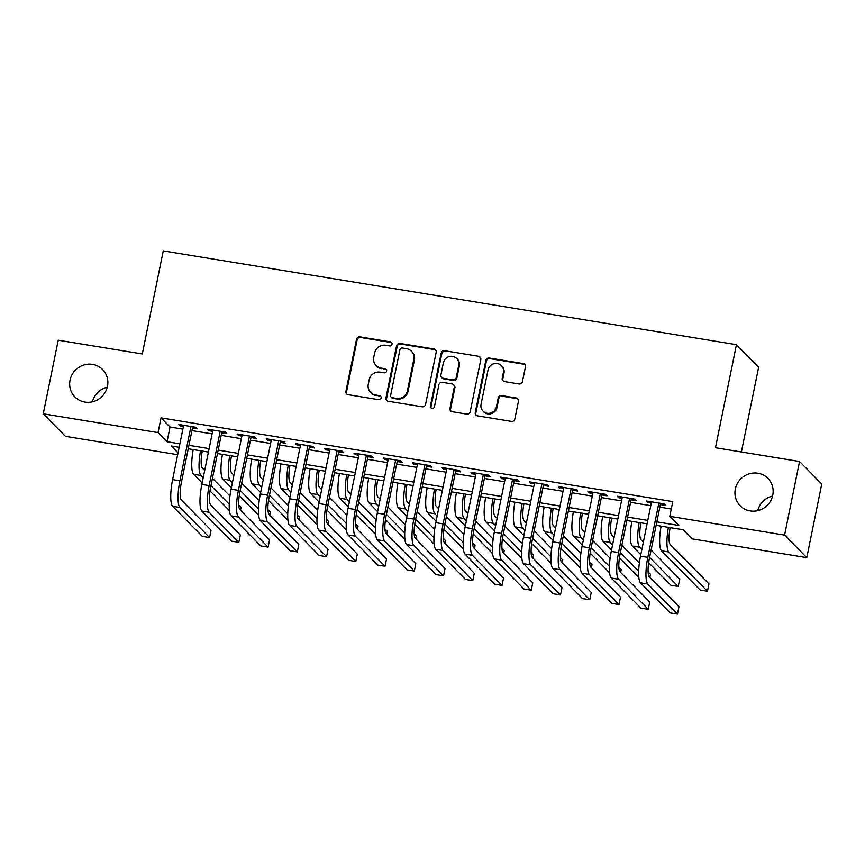<?xml version="1.0" encoding="UTF-8"?>
<svg xmlns="http://www.w3.org/2000/svg" width="865" height="865" viewBox="0 0 865 865"><rect width="100%" height="100%" fill="white"/><g stroke="black" fill="none" stroke-linecap="round" stroke-linejoin="round"><path stroke-width="1.3" d="M392.061 344.227A2.087 2.011 -44.6 0 0 390.461 341.88L359.97 336.885A2.984 2.865 -44.6 0 0 356.51 339.307L345.924 391.337A2.984 2.865 -44.6 0 0 348.206 394.7L378.708 399.684A2.087 2.011 -44.6 0 0 380.6 396.192A2.087 2.011 -44.6 0 0 379.53 395.64L375.583 394.991A9.569 9.18 -44.6 0 1 368.274 384.244L369.16 379.908A9.569 9.18 -44.6 0 1 380.222 372.155L384.168 372.804A2.087 2.011 -44.6 0 0 386.071 369.312A2.087 2.011 -44.6 0 0 385.001 368.76L381.054 368.112A9.569 9.18 -44.6 0 1 373.745 357.364L374.632 353.028A9.569 9.18 -44.6 0 1 385.693 345.276L389.639 345.924A2.087 2.011 -44.6 0 0 392.061 344.227M391.813 342.767A2.087 2.011 -44.6 0 0 391.067 342.486L360.564 337.491A2.984 2.865 -44.6 0 0 357.104 339.913L346.519 391.942A2.984 2.865 -44.6 0 0 346.984 394.18M380.87 396.538A2.087 2.011 -44.6 0 0 380.124 396.246L375.583 394.991M386.341 369.647A2.087 2.011 -44.6 0 0 385.595 369.366L381.054 368.112M735.326 489.017A19.484 18.706 -44.6 0 0 740.17 505.766A19.484 18.706 -44.6 0 0 759.286 510.209A19.484 18.706 -44.6 0 0 772.759 495.148A19.484 18.706 -44.6 0 0 767.925 478.399A19.484 18.706 -44.6 0 0 748.809 473.955A19.484 18.706 -44.6 0 0 735.326 489.017M70.043 380.178A19.484 18.706 -44.6 0 0 74.877 396.916A19.484 18.706 -44.6 0 0 93.993 401.371A19.484 18.706 -44.6 0 0 107.476 386.298A19.484 18.706 -44.6 0 0 102.632 369.56A19.484 18.706 -44.6 0 0 83.516 365.106A19.484 18.706 -44.6 0 0 70.043 380.178M519.011 383.963A2.984 2.865 -44.6 0 0 522.46 381.541L525.433 366.944A2.984 2.865 -44.6 0 0 523.152 363.581L489.276 358.045A2.984 2.865 -44.6 0 0 485.827 360.467L475.242 412.497A2.984 2.865 -44.6 0 0 477.523 415.849L511.388 421.396A2.984 2.865 -44.6 0 0 514.848 418.974L518.438 401.338A2.984 2.865 -44.6 0 0 516.156 397.986L501.657 395.608A2.984 2.865 -44.6 0 0 498.197 398.03L496.424 406.777A7.99 7.677 -44.6 0 1 483.048 411.135A7.99 7.677 -44.6 0 1 481.059 404.258L488.033 370.015A7.99 7.677 -44.6 0 1 501.408 365.657A7.99 7.677 -44.6 0 1 503.387 372.523L502.23 378.232A2.984 2.865 -44.6 0 0 504.511 381.595L519.011 383.963M177.671 454.698L65.448 436.338L43.25 413.827L58.225 340.204L142.303 353.969L163.269 250.893L736.439 344.67L715.474 447.735L799.552 461.499L784.577 535.111L806.775 557.633L691.989 538.852L682.993 529.726L656.135 525.325M43.25 413.827L158.036 432.608L167.031 441.734L179.877 443.832M656.838 521.865L678.787 525.466L669.791 516.329L672.786 501.614L161.031 417.882L158.036 432.608M669.791 516.329L784.577 535.111M436.165 352.336A2.984 2.865 -44.6 0 0 433.884 348.984L400.008 343.437A2.984 2.865 -44.6 0 0 396.548 345.859L385.963 397.889A2.984 2.865 -44.6 0 0 388.244 401.252L422.12 406.788A2.984 2.865 -44.6 0 0 425.58 404.366L436.165 352.336M444.642 350.747L478.518 356.283A2.984 2.865 -44.6 0 1 480.799 359.645L470.214 411.675A2.984 2.865 -44.6 0 1 466.754 414.097L452.254 411.718A2.984 2.865 -44.6 0 1 449.973 408.356L454.266 387.261A2.984 2.865 -44.6 0 0 451.984 383.898L442.372 382.33A2.984 2.865 -44.6 0 0 438.912 384.752L434.446 406.712A2.087 2.011 -44.6 0 1 430.943 407.858A2.087 2.011 -44.6 0 1 430.424 406.053L441.182 353.158A2.984 2.865 -44.6 0 1 444.642 350.747L478.518 356.283M192.463 428.002L197.577 428.835L196.085 427.321L178.536 424.445L180.039 425.969L183.402 426.521M221.71 432.781L226.825 433.625L225.322 432.1L207.784 429.235L209.276 430.748L212.649 431.3M250.947 437.571L256.072 438.404L254.57 436.89L237.021 434.014L238.524 435.538L241.886 436.09M280.195 442.35L285.309 443.194L283.817 441.669L266.269 438.804L267.772 440.317L271.134 440.869M309.443 447.14L314.557 447.973L313.054 446.459L295.506 443.583L297.009 445.107L300.371 445.659M338.68 451.919L343.794 452.763L342.302 451.238L324.753 448.373L326.256 449.887L329.619 450.438M367.928 456.709L373.042 457.542L371.539 456.028L354.001 453.152L355.493 454.676L358.867 455.228M397.165 461.488L402.29 462.332L400.787 460.807L383.238 457.942L384.741 459.456L388.104 460.007M426.413 466.278L431.527 467.111L430.035 465.597L412.486 462.721L413.978 464.246L417.352 464.797M455.66 471.057L460.775 471.901L459.272 470.376L441.723 467.511L443.226 469.025L446.589 469.576M484.897 475.847L490.012 476.68L488.52 475.166L470.971 472.29L472.474 473.815L475.837 474.366M514.145 480.626L519.26 481.47L517.757 479.945L500.219 477.08L501.711 478.594L505.084 479.145M543.382 485.416L548.507 486.249L547.004 484.735L529.456 481.859L530.959 483.384L534.321 483.935M572.63 490.196L577.744 491.039L576.252 489.514L558.704 486.649L560.196 488.163L563.569 488.714M601.878 494.985L606.992 495.818L605.489 494.304L587.941 491.428L589.443 492.953L592.806 493.504M631.115 499.765L636.229 500.608L634.737 499.083L617.188 496.218L618.691 497.732L622.054 498.283M161.031 417.882L170.027 427.007L182.872 429.116M191.933 430.597L212.12 433.895M221.181 435.376L241.357 438.685M250.428 440.166L270.604 443.464M279.665 444.945L299.852 448.254M308.913 449.735L329.089 453.033M338.15 454.514L358.337 457.823M367.398 459.304L387.574 462.602M396.646 464.083L416.822 467.392M425.883 468.873L446.07 472.171M455.131 473.652L475.307 476.961M484.368 478.442L504.555 481.74M513.615 483.221L533.792 486.53M542.863 488.011L563.039 491.309M572.1 492.791L592.287 496.099M601.348 497.58L621.524 500.878M630.585 502.36L650.772 505.668M659.833 507.15L671.283 509.02M660.363 504.555L665.477 505.387L663.974 503.873L646.436 500.997L647.928 502.522L651.302 503.073M741.391 451.984L758.648 367.193L736.439 344.67M799.552 461.499L821.75 484.011L806.775 557.633M772.564 496.034A19.484 18.706 -44.6 0 0 757.729 510.653M107.271 387.185A19.484 18.706 -44.6 0 0 92.436 401.803M179.174 447.292L171.227 445.994L178.039 452.892M647.074 523.844L626.887 520.546M617.826 519.065L597.65 515.756M588.589 514.275L568.402 510.977M559.341 509.496L539.154 506.187M530.094 504.706L509.918 501.408M500.857 499.927L480.67 496.618M471.609 495.137L451.433 491.839M442.372 490.358L422.185 487.049M413.124 485.568L392.937 482.27M383.876 480.789L363.7 477.48M354.639 475.999L334.452 472.701M325.391 471.22L305.215 467.911M296.154 466.43L275.967 463.132M266.907 461.651L246.72 458.342M237.659 456.861L217.483 453.563M208.422 452.081L188.235 448.773M188.938 445.324L209.125 448.621M218.185 450.103L238.362 453.401M247.433 454.893L267.609 458.19M276.67 459.672L296.857 462.97M305.918 464.451L326.094 467.76M335.155 469.241L355.342 472.539M364.403 474.02L384.579 477.329M393.651 478.81L413.827 482.108M422.888 483.589L443.075 486.898M452.136 488.379L472.312 491.677M481.373 493.158L501.559 496.467M510.62 497.948L530.796 501.246M539.868 502.727L560.044 506.036M569.105 507.517L589.292 510.815M598.353 512.296L618.529 515.605M627.59 517.086L647.777 520.384M170.027 427.007L167.031 441.734M180.039 425.969L180.288 424.737M209.276 430.748L209.535 429.516M238.524 435.538L238.772 434.306M267.772 440.317L268.02 439.085M297.009 445.107L297.257 443.875M326.256 449.887L326.505 448.654M355.493 454.676L355.753 453.444M384.741 459.456L384.99 458.223M413.978 464.246L414.238 463.013M443.226 469.025L443.475 467.792M472.474 473.815L472.723 472.582M501.711 478.594L501.97 477.361M530.959 483.384L531.207 482.151M560.196 488.163L560.455 486.93M589.443 492.953L589.692 491.72M618.691 497.732L618.94 496.499M647.928 502.522L648.188 501.289M376.124 365.581L376.718 366.187A9.569 9.18 -44.6 0 0 381.649 368.717M370.653 392.461L371.247 393.067A9.569 9.18 -44.6 0 0 376.178 395.608M435.7 350.098A2.984 2.865 -44.6 0 0 434.479 349.59L400.614 344.043A2.984 2.865 -44.6 0 0 397.154 346.465L386.568 398.495A2.984 2.865 -44.6 0 0 387.033 400.733M402.344 348A2.087 2.011 -44.6 0 0 399.922 349.698L390.634 395.37A2.087 2.011 -44.6 0 0 392.234 397.716L396.386 398.397A9.569 9.18 -44.6 0 0 407.458 390.656L413.805 359.44A9.569 9.18 -44.6 0 0 406.507 348.682L402.344 348M391.153 397.165L391.748 397.77A2.087 2.011 -44.6 0 0 392.829 398.322L392.234 397.716M411.437 351.222L412.032 351.828A9.569 9.18 -44.6 0 1 414.411 360.045L408.064 391.261A9.569 9.18 -44.6 0 1 396.992 399.003L392.829 398.322M480.335 357.407A2.984 2.865 -44.6 0 0 479.113 356.888M453.53 384.687L454.125 385.303A2.984 2.865 -44.6 0 1 454.871 387.866L450.579 408.972A2.984 2.865 -44.6 0 0 451.043 411.21M445.248 351.352A2.984 2.865 -44.6 0 0 441.788 353.774L431.029 406.669A2.087 2.011 -44.6 0 0 431.278 408.129M458.72 365.365A7.99 7.677 -44.6 0 0 448.892 356.672A7.99 7.677 -44.6 0 0 443.367 362.857L440.912 374.923A2.984 2.865 -44.6 0 0 443.194 378.275L452.806 379.854A2.984 2.865 -44.6 0 0 456.266 377.432L458.72 365.365L459.326 365.971A7.99 7.677 -44.6 0 0 457.336 359.105L456.742 358.499M441.658 377.486L442.253 378.091A2.984 2.865 -44.6 0 0 443.799 378.892L443.194 378.275M459.326 365.971L456.871 378.037A2.984 2.865 -44.6 0 1 453.411 380.459L443.799 378.892M501.408 365.657L502.003 366.263A7.99 7.677 -44.6 0 1 503.992 373.129L502.825 378.838A2.984 2.865 -44.6 0 0 503.289 381.076M483.048 411.135L483.654 411.74A7.99 7.677 -44.6 0 0 497.018 407.383L496.424 406.777M517.973 399.1A2.984 2.865 -44.6 0 0 516.751 398.592L502.262 396.224A2.984 2.865 -44.6 0 0 498.802 398.635L497.018 407.383M524.968 364.706A2.984 2.865 -44.6 0 0 523.747 364.197L489.882 358.651A2.984 2.865 -44.6 0 0 486.422 361.073L475.837 413.102A2.984 2.865 -44.6 0 0 476.301 415.341M202.248 451.065A15.224 3.503 99.3 0 0 202.399 468.095L204.691 470.419M212.455 478.291L229.949 496.034M238.697 504.911L241.076 507.312L240.47 510.253M229.452 510.631L210 490.898M202.14 482.93L193.598 474.269A22.836 5.255 -80.7 0 1 193.209 449.584M229.257 504.219L210.952 485.654M203.189 477.783L200.907 475.458A22.836 5.255 -80.7 0 1 200.518 450.784M172.611 506.263L179.92 507.463L209.59 537.554L202.28 536.354L172.611 506.263A22.836 5.255 -80.7 0 1 172.6 479.61L183.65 425.288M179.92 507.463A22.836 5.255 -80.7 0 1 179.909 480.81L190.96 426.477M192.711 426.769L181.412 482.335A15.224 3.503 99.3 0 0 181.412 500.1L211.082 530.191L209.59 537.554M231.496 455.855A15.224 3.503 99.3 0 0 231.647 472.885L233.928 475.199M241.692 483.07L259.186 500.813M267.945 509.701L270.312 512.102L269.718 515.032M258.689 515.41L239.237 495.688M231.388 487.719L222.835 479.048A22.836 5.255 -80.7 0 1 222.446 454.374M258.505 508.998L240.2 490.433M232.436 482.562L230.144 480.248A22.836 5.255 -80.7 0 1 229.766 455.574M260.743 460.634A15.224 3.503 99.3 0 0 260.884 477.664L263.176 479.989M270.94 487.86L288.434 505.603M297.192 514.48L299.56 516.881L298.966 519.822M287.937 520.2L268.485 500.467M260.625 492.499L252.083 483.827A22.836 5.255 -80.7 0 1 251.693 459.153M287.742 513.788L269.437 495.223M261.673 487.352L259.392 485.027A22.836 5.255 -80.7 0 1 259.003 460.353M289.98 465.424A15.224 3.503 99.3 0 0 290.132 482.454L292.413 484.768M300.177 492.639L317.671 510.382M326.429 519.27L328.797 521.671L328.203 524.601M317.185 524.979L297.733 505.257M289.872 497.289L281.32 488.617A22.836 5.255 -80.7 0 1 280.941 463.943M316.99 518.567L298.685 500.002M290.921 492.131L288.64 489.817A22.836 5.255 -80.7 0 1 288.25 465.143M319.228 470.203A15.224 3.503 99.3 0 0 319.38 487.233L321.661 489.558M329.424 497.429L346.919 515.172M355.677 524.049L358.045 526.45L357.45 529.391M346.422 529.769L326.97 510.036M319.12 502.068L310.567 493.396A22.836 5.255 -80.7 0 1 310.178 468.722M346.227 523.357L327.921 504.792M320.169 496.921L317.877 494.596A22.836 5.255 -80.7 0 1 317.487 469.922M201.848 511.053L209.157 512.242L238.827 542.333L231.517 541.144L201.848 511.053A22.836 5.255 -80.7 0 1 201.848 484.4L212.898 430.067M209.157 512.242A22.836 5.255 -80.7 0 1 209.157 485.6L220.207 431.267M221.959 431.549L210.649 487.114A15.224 3.503 99.3 0 0 210.66 504.879L240.329 534.97L238.827 542.333M231.096 515.832L238.405 517.032L268.074 547.123L260.765 545.923L231.096 515.832A22.836 5.255 -80.7 0 1 231.085 489.179L242.135 434.857M238.405 517.032A22.836 5.255 -80.7 0 1 238.394 490.379L249.455 436.046M251.207 436.338L239.897 491.904A15.224 3.503 99.3 0 0 239.897 509.669L269.577 539.76L268.074 547.123M260.333 520.622L267.653 521.811L297.322 551.902L290.002 550.713L260.333 520.622A22.836 5.255 -80.7 0 1 260.333 493.969L271.383 439.636M267.653 521.811A22.836 5.255 -80.7 0 1 267.642 495.169L278.692 440.836M280.444 441.118L269.145 496.683A15.224 3.503 99.3 0 0 269.145 514.448L298.814 544.539L297.322 551.902M289.58 525.401L296.89 526.601L326.559 556.692L319.25 555.492L289.58 525.401A22.836 5.255 -80.7 0 1 289.57 498.748L300.631 444.426M296.89 526.601A22.836 5.255 -80.7 0 1 296.89 499.948L307.94 445.616M309.692 445.907L298.382 501.473A15.224 3.503 99.3 0 0 298.393 519.238L328.062 549.329L326.559 556.692M348.465 474.993A15.224 3.503 99.3 0 0 348.617 492.023L350.909 494.337M358.672 502.208L376.167 519.952M384.914 528.839L387.293 531.24L386.687 534.17M375.67 534.548L356.218 514.826M348.357 506.858L339.815 498.186A22.836 5.255 -80.7 0 1 339.426 473.512M375.475 528.137L357.169 509.572M349.406 501.7L347.125 499.386A22.836 5.255 -80.7 0 1 346.735 474.712M318.828 530.191L326.137 531.38L355.807 561.471L348.498 560.282L318.828 530.191A22.836 5.255 -80.7 0 1 318.817 503.538L329.868 449.205M326.137 531.38A22.836 5.255 -80.7 0 1 326.127 504.738L337.177 450.406M338.929 450.687L327.63 506.252A15.224 3.503 99.3 0 0 327.63 524.017L357.299 554.108L355.807 561.471M377.713 479.772A15.224 3.503 99.3 0 0 377.864 496.802L380.146 499.127M387.909 506.998L405.404 524.741M414.162 533.619L416.53 536.019L415.935 538.96M404.907 539.338L385.455 519.606M377.605 511.637L369.052 502.965A22.836 5.255 -80.7 0 1 368.663 478.291M404.723 532.927L386.417 514.361M378.654 506.49L376.361 504.165A22.836 5.255 -80.7 0 1 375.983 479.491M348.065 534.97L355.374 536.17L385.044 566.261L377.735 565.061L348.065 534.97A22.836 5.255 -80.7 0 1 348.065 508.317L359.116 453.995M355.374 536.17A22.836 5.255 -80.7 0 1 355.374 509.517L366.425 455.185M368.176 455.477L356.867 511.042A15.224 3.503 99.3 0 0 356.877 528.807L386.547 558.898L385.044 566.261M406.961 484.562A15.224 3.503 99.3 0 0 407.101 501.592L409.394 503.906M417.157 511.777L434.652 529.521M443.41 538.408L445.778 540.809L445.183 543.739M434.154 544.117L414.703 524.395M406.842 516.427L398.3 507.755A22.836 5.255 -80.7 0 1 397.911 483.081M433.96 537.706L415.654 519.141M407.891 511.269L405.609 508.955A22.836 5.255 -80.7 0 1 405.22 484.281M377.313 539.76L384.622 540.949L414.292 571.041L406.983 569.851L377.313 539.76A22.836 5.255 -80.7 0 1 377.302 513.107L388.353 458.774M384.622 540.949A22.836 5.255 -80.7 0 1 384.611 514.307L395.673 459.975M397.424 460.256L386.114 515.821A15.224 3.503 99.3 0 0 386.114 533.586L415.795 563.677L414.292 571.041M436.198 489.341A15.224 3.503 99.3 0 0 436.349 506.371L438.631 508.696M446.394 516.567L463.889 534.311M472.647 543.188L475.015 545.588L474.42 548.529M463.402 548.907L443.95 529.175M436.09 521.206L427.537 512.534A22.836 5.255 -80.7 0 1 427.159 487.86M463.207 542.496L444.902 523.931M437.139 516.059L434.857 513.734A22.836 5.255 -80.7 0 1 434.468 489.06M406.55 544.539L413.87 545.739L443.54 575.83L436.22 574.63L406.55 544.539A22.836 5.255 -80.7 0 1 406.55 517.886L417.6 463.564M413.87 545.739A22.836 5.255 -80.7 0 1 413.859 519.087L424.91 464.754M426.661 465.046L415.362 520.611A15.224 3.503 99.3 0 0 415.362 538.376L445.032 568.467L443.54 575.83M465.446 494.131A15.224 3.503 99.3 0 0 465.597 511.161L467.879 513.475M475.642 521.346L493.137 539.09M501.895 547.978L504.263 550.378L503.668 553.308M492.639 553.687L473.187 533.965M465.338 525.996L456.785 517.324A22.836 5.255 -80.7 0 1 456.396 492.65M492.445 547.275L474.139 528.71M466.386 520.838L464.094 518.524A22.836 5.255 -80.7 0 1 463.705 493.85M435.798 549.329L443.107 550.518L472.777 580.61L465.467 579.42L435.798 549.329A22.836 5.255 -80.7 0 1 435.787 522.676L446.848 468.343M443.107 550.518A22.836 5.255 -80.7 0 1 443.107 523.866L454.157 469.544M455.909 469.825L444.599 525.39A15.224 3.503 99.3 0 0 444.61 543.155L474.279 573.246L472.777 580.61M494.683 498.91A15.224 3.503 99.3 0 0 494.834 515.94L497.126 518.265M504.89 526.136L522.384 543.88M531.132 552.757L533.51 555.157L532.905 558.098M521.887 558.476L502.435 538.744M494.575 530.775L486.033 522.103A22.836 5.255 -80.7 0 1 485.643 497.429M521.692 552.065L503.387 533.5M495.623 525.628L493.342 523.303A22.836 5.255 -80.7 0 1 492.953 498.629M465.046 554.108L472.355 555.308L502.024 585.4L494.715 584.199L465.046 554.108A22.836 5.255 -80.7 0 1 465.035 527.455L476.085 473.133M472.355 555.308A22.836 5.255 -80.7 0 1 472.344 528.656L483.394 474.323M485.146 474.615L473.847 530.18A15.224 3.503 99.3 0 0 473.847 547.945L503.517 578.036L502.024 585.4M523.931 503.7A15.224 3.503 99.3 0 0 524.082 520.73L526.363 523.044M534.127 530.915L551.621 548.659M560.379 557.547L562.747 559.947L562.153 562.877M551.124 563.256L531.672 543.534M523.822 535.565L515.27 526.893A22.836 5.255 -80.7 0 1 514.88 502.219M550.94 556.844L532.635 538.279M524.871 530.407L522.579 528.093A22.836 5.255 -80.7 0 1 522.201 503.408M494.283 558.898L501.592 560.087L531.261 590.179L523.952 588.989L494.283 558.898A22.836 5.255 -80.7 0 1 494.283 532.245L505.333 477.913M501.592 560.087A22.836 5.255 -80.7 0 1 501.592 533.435L512.642 479.113M514.394 479.394L503.084 534.959A15.224 3.503 99.3 0 0 503.095 552.724L532.764 582.815L531.261 590.179M553.178 508.479A15.224 3.503 99.3 0 0 553.319 525.509L555.611 527.834M563.375 535.705L580.869 553.449M589.627 562.326L591.995 564.726L591.401 567.667M580.372 568.046L560.92 548.313M553.059 540.344L544.518 531.672A22.836 5.255 -80.7 0 1 544.128 506.998M580.177 561.634L561.872 543.069M554.108 535.186L551.827 532.872A22.836 5.255 -80.7 0 1 551.438 508.198M523.53 563.677L530.84 564.877L560.509 594.969L553.2 593.768L523.53 563.677A22.836 5.255 -80.7 0 1 523.52 537.024L534.57 482.702M530.84 564.877A22.836 5.255 -80.7 0 1 530.829 538.225L541.89 483.892M543.642 484.184L532.332 539.749A15.224 3.503 99.3 0 0 532.332 557.514L562.012 587.605L560.509 594.969M582.415 513.269A15.224 3.503 99.3 0 0 582.567 530.299L584.848 532.613M592.612 540.484L610.106 558.228M618.864 567.116L621.232 569.516L620.638 572.446M609.62 572.825L590.168 553.103M582.307 545.134L573.755 536.462A22.836 5.255 -80.7 0 1 573.376 511.788M609.425 566.413L591.119 547.848M583.356 539.976L581.064 537.662A22.836 5.255 -80.7 0 1 580.685 512.977M552.767 568.467L560.087 569.657L589.757 599.748L582.437 598.558L552.767 568.467A22.836 5.255 -80.7 0 1 552.767 541.814L563.818 487.482M560.087 569.657A22.836 5.255 -80.7 0 1 560.077 543.004L571.127 488.682M572.879 488.963L561.58 544.528A15.224 3.503 99.3 0 0 561.58 562.293L591.249 592.384L589.757 599.748M611.663 518.048A15.224 3.503 99.3 0 0 611.815 535.078L614.096 537.403M621.859 545.274L639.354 563.018M648.112 571.895L650.48 574.295L649.885 577.236M638.857 577.615L619.405 557.882M611.555 549.913L603.002 541.241A22.836 5.255 -80.7 0 1 602.613 516.567M638.662 571.203L620.356 552.638M612.604 544.755L610.312 542.442A22.836 5.255 -80.7 0 1 609.922 517.767M582.015 573.246L589.324 574.447L618.994 604.538L611.685 603.337L582.015 573.246A22.836 5.255 -80.7 0 1 582.004 546.593L593.066 492.272M589.324 574.447A22.836 5.255 -80.7 0 1 589.324 547.794L600.375 493.461M602.126 493.753L590.817 549.318A15.224 3.503 99.3 0 0 590.827 567.083L620.497 597.174L618.994 604.538M640.9 522.838A15.224 3.503 99.3 0 0 641.052 539.868L643.344 542.182M651.107 550.054L679.728 579.085L678.225 586.448L649.604 557.417M678.225 586.448L670.916 585.248L648.653 562.672M640.792 554.703L632.25 546.031A22.836 5.255 -80.7 0 1 631.861 521.357M641.841 549.545L639.559 547.231A22.836 5.255 -80.7 0 1 639.17 522.547M611.263 578.036L618.572 579.226L648.242 609.317L640.933 608.127L611.263 578.036A22.836 5.255 -80.7 0 1 611.252 551.383L622.303 497.051M618.572 579.226A22.836 5.255 -80.7 0 1 618.562 552.573L629.612 498.251M631.363 498.532L620.064 554.097A15.224 3.503 99.3 0 0 620.064 571.862L649.734 601.954L648.242 609.317M670.148 527.618A15.224 3.503 99.3 0 0 670.299 544.647L708.965 583.864L707.473 591.227L668.796 552.011A22.836 5.255 -80.7 0 1 668.407 527.336M707.473 591.227L700.163 590.038L661.487 550.81A22.836 5.255 -80.7 0 1 661.098 526.136M640.5 582.815L647.809 584.016L677.479 614.107L670.17 612.907L640.5 582.815A22.836 5.255 -80.7 0 1 640.5 556.163L651.55 501.841M647.809 584.016A22.836 5.255 -80.7 0 1 647.809 557.363L658.86 503.03M660.611 503.322L649.301 558.887A15.224 3.503 99.3 0 0 649.312 576.652L678.982 606.743L677.479 614.107M391.067 342.486L390.461 341.88M380.124 396.246L379.53 395.64M385.595 369.366L385.001 368.76M346.519 391.942L345.924 391.337M357.104 339.913L356.51 339.307M360.564 337.491L359.97 336.885M386.568 398.495L385.963 397.889M397.154 346.465L396.548 345.859M400.614 344.043L400.008 343.437M434.479 349.59L433.884 348.984M396.992 399.003L396.386 398.397M408.064 391.261L407.458 390.656M414.411 360.045L413.805 359.44M450.579 408.972L449.973 408.356M454.871 387.866L454.266 387.261M431.029 406.669L430.424 406.053M441.788 353.774L441.182 353.158M453.411 380.459L452.806 379.854M456.871 378.037L456.266 377.432M502.825 378.838L502.23 378.232M503.992 373.129L503.387 372.523M498.802 398.635L498.197 398.03M502.262 396.224L501.657 395.608M516.751 398.592L516.156 397.986M475.837 413.102L475.242 412.497M486.422 361.073L485.827 360.467M489.882 358.651L489.276 358.045M523.747 364.197L523.152 363.581M193.598 474.269L200.907 475.458M172.6 479.61L179.909 480.81M222.835 479.048L230.144 480.248M252.083 483.827L259.392 485.027M281.32 488.617L288.64 489.817M310.567 493.396L317.877 494.596M201.848 484.4L209.157 485.6M231.085 489.179L238.394 490.379M260.333 493.969L267.642 495.169M289.57 498.748L296.89 499.948M339.815 498.186L347.125 499.386M318.817 503.538L326.127 504.738M369.052 502.965L376.361 504.165M348.065 508.317L355.374 509.517M398.3 507.755L405.609 508.955M377.302 513.107L384.611 514.307M427.537 512.534L434.857 513.734M406.55 517.886L413.859 519.087M456.785 517.324L464.094 518.524M435.787 522.676L443.107 523.866M486.033 522.103L493.342 523.303M465.035 527.455L472.344 528.656M515.27 526.893L522.579 528.093M494.283 532.245L501.592 533.435M544.518 531.672L551.827 532.872M523.52 537.024L530.829 538.225M573.755 536.462L581.064 537.662M552.767 541.814L560.077 543.004M603.002 541.241L610.312 542.442M582.004 546.593L589.324 547.794M632.25 546.031L639.559 547.231M611.252 551.383L618.562 552.573M661.487 550.81L668.796 552.011M640.5 556.163L647.809 557.363"/></g></svg>
